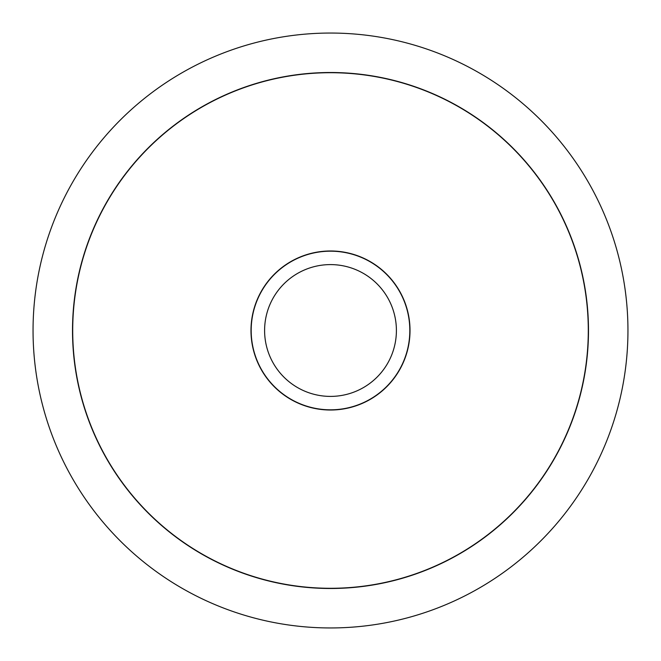 <?xml version="1.0" encoding="UTF-8"?>
<svg xmlns="http://www.w3.org/2000/svg" width="661" height="661" viewBox="0 0 661 661"><rect width="100%" height="100%" fill="white"/><g stroke="black" fill="none" stroke-linecap="round" stroke-linejoin="round"><path stroke-width="0.99" d="M33.05 330.5A297.45 297.45 0 0 0 330.5 627.95A297.45 297.45 0 0 0 627.95 330.5A297.45 297.45 0 0 0 330.5 33.05A297.45 297.45 0 0 0 33.05 330.5M588.488 330.5A257.988 257.988 0 0 1 330.5 588.488A257.988 257.988 0 0 1 72.512 330.5A257.988 257.988 0 0 1 330.5 72.512A257.988 257.988 0 0 1 588.488 330.5M72.71 330.5A257.79 257.79 0 0 0 330.5 588.29A257.79 257.79 0 0 0 588.29 330.5A257.79 257.79 0 0 0 330.5 72.71A257.79 257.79 0 0 0 72.71 330.5M410.018 330.5A79.518 79.518 0 0 1 330.5 410.018A79.518 79.518 0 0 1 250.982 330.5A79.518 79.518 0 0 1 330.5 250.982A79.518 79.518 0 0 1 410.018 330.5M409.82 330.5A79.32 79.32 0 0 1 330.5 409.82A79.32 79.32 0 0 1 251.18 330.5A79.32 79.32 0 0 1 330.5 251.18A79.32 79.32 0 0 1 409.82 330.5M264.598 330.5A65.902 65.902 0 0 0 330.5 396.402A65.902 65.902 0 0 0 396.402 330.5A65.902 65.902 0 0 0 330.5 264.598A65.902 65.902 0 0 0 264.598 330.5"/></g></svg>
